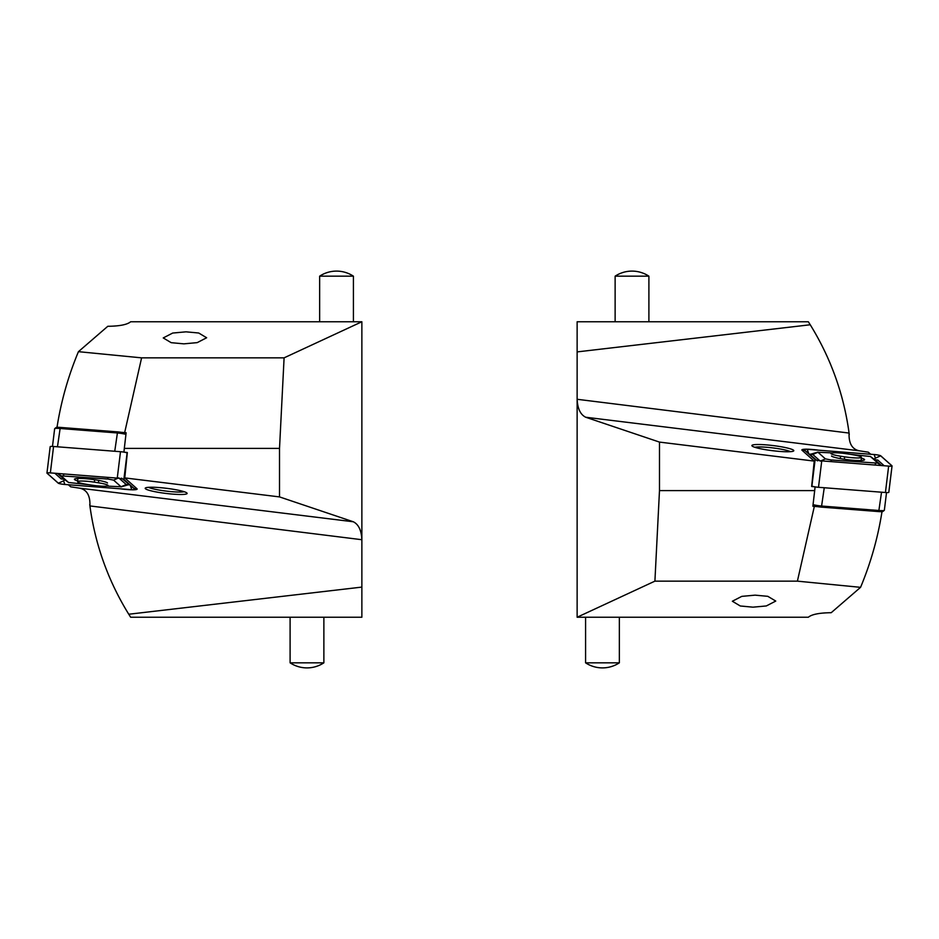 <?xml version="1.0" encoding="UTF-8"?>
<svg xmlns="http://www.w3.org/2000/svg" width="939" height="939" viewBox="0 0 939 939"><rect width="100%" height="100%" fill="white"/><g stroke="black" fill="none" stroke-linecap="round" stroke-linejoin="round"><path stroke-width="1.41" d="M57.009 427.327C61.105 401.235 68.254 376.023 78.442 351.667L141.601 357.853L284.094 357.853L361.867 321.76L361.867 617.24L130.662 617.24L128.76 614.235L361.867 587.098M361.867 321.76L130.662 321.76C127.223 324.648 119.605 326.162 107.797 326.291L78.442 351.667M141.601 357.853L124.664 432.597L126.131 432.773L124.312 448.396L279.517 448.396L279.517 496.907L353.299 521.767C358.545 524.349 361.409 530.324 361.867 539.714L89.921 505.933A274.376 274.376 0 0 1 89.733 504.536A274.376 274.376 0 0 0 89.921 505.933C90.32 495.44 86.787 489.512 79.299 488.127L70.73 486.825L68.301 484.747M120.427 488.808A14.778 1.796 -173 0 0 122.457 489.078A14.778 1.796 -173 0 0 133.878 489.782M134.43 489.759A14.778 1.796 -173 0 0 137.129 489.066A14.778 1.796 -173 0 0 136.941 488.726L124.77 477.904L127.34 452.516L123.995 452.14M166.156 488.268A21.104 2.571 -173 0 0 145.404 487.998A21.104 2.571 -173 0 0 166.156 493.456A21.104 2.571 -173 0 0 186.99 493.104A21.104 2.571 -173 0 0 166.156 488.268M148.479 487.329A18.991 2.312 -173 0 0 166.414 491.12A18.991 2.312 -173 0 0 184.173 491.719M97.715 543.716L96.647 539.819M96.682 539.913L97.233 541.991M98.665 547.026L99.147 548.611M102.621 559.351L104.323 564.139M186.016 331.831L172.682 333.052L163.245 337.934L171.191 342.676L183.891 343.85L197.213 342.629L206.65 337.758L198.716 333.016L186.016 331.831M124.664 432.597L121.542 432.351M124.312 448.396L123.936 452.093M279.517 496.907L124.77 477.904M89.968 506.321C95.32 545.019 108.243 580.995 128.76 614.235M103.407 561.616L102.68 559.538M99.053 548.329L98.431 546.228M279.517 448.396L284.094 357.853M94.593 479.712L94.416 482.177A13.299 1.62 -173 0 0 77.62 481.695A13.299 1.62 -173 0 0 87.21 484.442L91.283 485.076A13.299 1.62 -173 0 0 108.079 485.557A13.299 1.62 -173 0 0 98.489 482.81L94.416 482.177M98.665 480.392L98.489 482.81M125.932 434.417A7.594 0.927 -173 0 0 116.999 432.938L59.72 428.466A7.594 0.927 -173 0 0 54.72 428.618A7.594 0.927 -173 0 0 54.65 428.724L52.478 446.424M54.72 428.618L56.117 427.538A6.327 0.775 7 0 1 60.284 427.409L117.563 431.881A6.327 0.775 7 0 1 125.826 433.489L126.026 433.665M107.492 482.963A16.761 2.042 -173 0 0 89.862 479.101A16.761 2.042 -173 0 0 74.439 479.254A16.761 2.042 -173 0 0 74.639 479.641A16.761 2.042 -173 0 0 77.667 480.897M106.776 486.097L121.049 486.754L113.607 480.134L108.102 479.054L61.082 475.85L68.559 482.493L88.747 484.688M50.33 472.892A5.071 0.622 -173 0 0 46.95 473.068A5.071 0.622 -173 0 0 47.009 473.186L58.265 483.198A5.071 0.622 -173 0 0 64.885 484.477L131.812 489.7A5.071 0.622 -173 0 0 135.181 489.536A5.071 0.622 -173 0 0 135.122 489.419L123.866 479.406A5.071 0.622 -173 0 0 117.258 478.115L50.33 472.892A4.977 0.61 -173 0 0 47.161 472.963A4.977 0.61 -173 0 0 47.091 473.186L58.347 483.198A4.977 0.61 -173 0 0 64.85 484.465L131.777 489.689A4.977 0.61 -173 0 0 135.04 489.407L123.784 479.395A4.977 0.61 -173 0 0 123.748 479.371A4.977 0.61 -173 0 0 117.281 478.127L50.354 472.904L53.57 446.495A5.071 0.622 -173 0 0 50.19 446.659L46.95 473.068M127.27 453.15L127.105 452.997A5.071 0.622 -173 0 0 120.497 451.706L53.57 446.495M64.955 479.852L63.582 480.862L64.85 484.465M64.239 479.324L61.211 478.925L54.838 473.256M121.6 478.139L135.04 489.407M128.807 484.794L124.594 485.475M126.284 484.512L121.049 486.754M57.643 473.479L63.864 479.066M353.416 321.76L353.416 276.172L319.647 276.172L319.647 321.76M290.104 617.24L290.104 662.828L323.873 662.828L323.873 617.24M585.584 617.24L585.584 662.828L619.353 662.828L619.353 617.24M831.508 456.037A16.761 2.042 7 0 0 849.138 459.899A16.761 2.042 7 0 0 864.561 459.746A16.761 2.042 7 0 0 864.361 459.359A16.761 2.042 7 0 0 861.333 458.103M832.224 452.903L817.951 452.246L825.393 458.866L830.898 459.946L877.918 463.15L870.441 456.507L850.253 454.312M888.67 466.108A5.071 0.622 7 0 0 892.05 465.932A5.071 0.622 7 0 0 891.991 465.814L880.735 455.802A5.071 0.622 7 0 0 874.115 454.523L807.188 449.3A5.071 0.622 7 0 0 803.819 449.464A5.071 0.622 7 0 0 803.878 449.581L815.134 459.594A5.071 0.622 7 0 0 821.742 460.885L888.67 466.108A4.977 0.61 7 0 0 891.839 466.037A4.977 0.61 7 0 0 891.909 465.814L880.653 455.802A4.977 0.61 7 0 0 874.15 454.535L807.223 449.312A4.977 0.61 7 0 0 803.96 449.593L815.216 459.605A4.977 0.61 7 0 0 815.252 459.629A4.977 0.61 7 0 0 821.719 460.873L888.646 466.096L885.43 492.506A5.071 0.622 7 0 0 888.81 492.341L892.05 465.932M811.73 485.85L811.895 486.003A5.071 0.622 7 0 0 818.503 487.294L885.43 492.506M874.045 459.148L875.418 458.138L874.15 454.535M874.761 459.676L877.789 460.075L884.162 465.744M817.399 460.861L803.96 449.593M810.193 454.206L814.406 453.525M812.716 454.488L817.951 452.246M881.357 465.521L875.066 459.934M813.068 504.583A7.594 0.927 7 0 0 822.001 506.062L879.28 510.534A7.594 0.927 7 0 0 884.28 510.382A7.594 0.927 7 0 0 884.35 510.276L886.522 492.576M884.28 510.382L882.883 511.462A6.327 0.775 -173 0 1 878.716 511.591L821.437 507.119A6.327 0.775 -173 0 1 813.174 505.511L812.974 505.335M844.407 459.288L844.584 456.824A13.299 1.62 7 0 0 861.38 457.305A13.299 1.62 7 0 0 851.79 454.558L847.717 453.924A13.299 1.62 7 0 0 830.921 453.443A13.299 1.62 7 0 0 840.511 456.19L844.584 456.824M840.335 458.608L840.511 456.19M881.991 511.673C877.895 537.765 870.746 562.977 860.558 587.333L797.399 581.147L654.906 581.147L577.133 617.24L577.133 321.76L808.338 321.76L810.24 324.765L577.133 351.902M577.133 617.24L808.338 617.24C811.777 614.352 819.395 612.838 831.203 612.709L860.558 587.333M797.399 581.147L814.336 506.403L812.869 506.227L814.688 490.604L659.483 490.604L659.483 442.093L585.701 417.233C580.455 414.651 577.591 408.676 577.133 399.286L849.079 433.067A274.376 274.376 0 0 1 849.267 434.464A274.376 274.376 0 0 0 849.079 433.067C848.68 443.56 852.213 449.488 859.701 450.873L868.27 452.175L870.699 454.253M818.573 450.192A14.778 1.796 7 0 0 816.543 449.922A14.778 1.796 7 0 0 805.122 449.218M804.57 449.241A14.778 1.796 7 0 0 801.871 449.934A14.778 1.796 7 0 0 802.059 450.274L814.23 461.096L811.66 486.484L815.005 486.86M772.844 450.732A21.104 2.571 7 0 0 793.596 451.002A21.104 2.571 7 0 0 772.844 445.544A21.104 2.571 7 0 0 752.01 445.896A21.104 2.571 7 0 0 772.844 450.732M790.521 451.671A18.991 2.312 7 0 0 772.586 447.88A18.991 2.312 7 0 0 754.827 447.281M841.285 395.284L842.353 399.181M842.318 399.087L841.767 397.009M840.335 391.974L839.853 390.389M836.379 379.649L834.677 374.861M752.984 607.169L766.318 605.948L775.755 601.066L767.809 596.324L755.109 595.15L741.787 596.371L732.35 601.242L740.284 605.984L752.984 607.169M814.336 506.403L817.458 506.649M814.688 490.604L815.064 486.907M659.483 442.093L814.23 461.096M849.032 432.679C843.68 393.981 830.757 358.005 810.24 324.765M835.593 377.384L836.32 379.462M839.947 390.671L840.569 392.772M659.483 490.604L654.906 581.147M648.896 321.76L648.896 276.172L615.127 276.172L615.127 321.76M353.299 521.767L79.299 488.127M114.746 451.26L117.563 431.881M60.284 427.409L57.467 446.788M120.497 451.706L117.258 478.115M127.105 452.997L123.866 479.406M135.38 487.341L135.122 489.419M63.582 480.862L58.347 483.198M47.866 472.845L47.091 473.186M130.509 486.085L131.777 489.689M63.242 473.913L63.84 475.603M57.878 473.491L61.082 475.85M107.504 477.364L108.102 479.054M117.95 478.186L113.607 480.134M129.042 484.77L126.155 484.477L118.701 477.857M61.211 478.925L64.11 479.219L68.524 482.47L64.169 479.277M818.503 487.294L821.742 460.885M811.895 486.003L815.134 459.594M803.62 451.659L803.878 449.581M875.418 458.138L880.653 455.802M891.134 466.155L891.909 465.814M808.491 452.915L807.223 449.312M875.758 465.087L875.16 463.397M881.122 465.509L877.918 463.15M831.496 461.636L830.898 459.946M821.05 460.814L825.393 458.866M809.958 454.23L812.845 454.523L820.299 461.143M877.789 460.075L874.89 459.781L870.476 456.53L874.831 459.723M824.254 487.74L821.437 507.119M878.716 511.591L881.533 492.212M585.701 417.233L859.701 450.873M77.843 478.456L77.62 481.695M135.451 487.4L135.181 489.536M121.002 486.942L128.608 484.665M353.416 276.172A30.67 30.67 0 0 0 319.647 276.172M290.104 662.828A30.67 30.67 0 0 0 323.873 662.828M585.584 662.828A30.67 30.67 0 0 0 619.353 662.828M803.549 451.6L803.819 449.464M817.998 452.058L810.392 454.335M861.157 460.544L861.38 457.305M648.896 276.172A30.67 30.67 0 0 0 615.127 276.172"/></g></svg>
